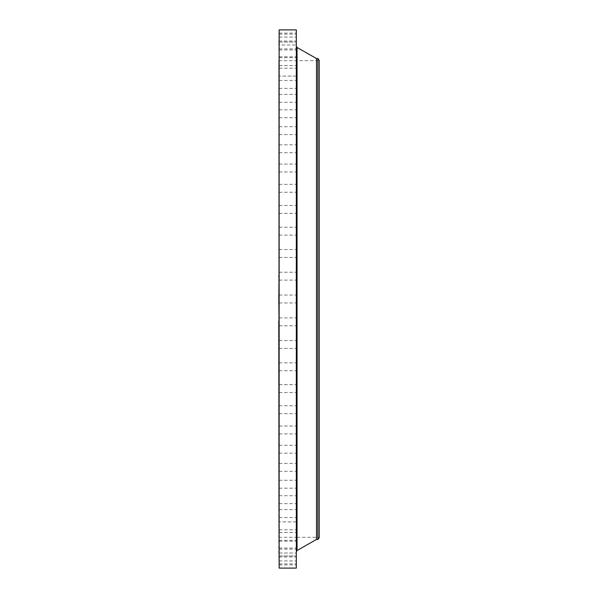<?xml version="1.0" encoding="UTF-8"?>
<svg xmlns="http://www.w3.org/2000/svg" width="598" height="598" viewBox="0 0 598 598"><rect width="100%" height="100%" fill="white"/><g stroke="black" fill="none" stroke-linecap="round" stroke-linejoin="round"><path stroke-width="0.45" stroke-dasharray="2.99 2.24" d="M279.139 298.529L279.139 37.083L279.139 44.985L296.316 44.985L296.316 37.083L296.316 44.985L296.316 37.083L296.316 44.985L279.139 44.985M296.316 300.891L296.316 295.046L296.316 300.891M279.139 42.002L279.139 34.101L279.139 44.82L279.139 40.978L278.78 41.92M278.78 42.002L296.316 42.002L296.316 34.101L296.316 42.002L296.316 34.101L296.316 42.002L278.78 42.002L278.78 44.82L279.139 37.083L279.139 44.82M279.139 299.471L278.78 298.529M278.78 299.471L278.78 555.998L296.316 555.998L296.316 563.899L296.316 555.998L296.316 563.899L296.316 555.998L278.78 555.998L279.139 564.893L279.139 557.022M278.78 508.151L278.78 60.675L278.78 508.151M319.22 89.85L319.22 537.325L319.22 89.85M319.22 60.316L319.22 537.684M317.844 58.529L317.844 539.471M316.492 58.529L316.492 539.471M296.316 520.813L296.316 46.577L296.316 520.813M279.139 343.342L279.139 365.326L279.139 321.956L278.78 343.342M279.139 386.809L279.139 407.619L279.139 366.238L278.78 386.809M279.139 427.6L279.139 408.471L278.78 427.6M279.139 464.489L279.139 447.379L278.78 464.489M279.139 496.355L279.139 481.779L278.78 496.355M279.139 522.218L279.139 510.625L278.78 522.218M279.139 541.302L279.139 533.042L278.78 541.302M279.139 553.015L296.316 553.015L296.316 560.917L296.316 553.015L296.316 560.917L296.316 553.015L279.139 553.015L279.139 560.917L279.139 548.351L278.78 553.015M279.139 556.08L279.139 563.899L278.78 556.08M279.139 555.998L279.139 563.899L278.78 555.998M279.139 548.351L279.139 555.968L278.78 548.351M279.139 548.104L279.139 555.968L278.78 548.104M279.139 533.042L279.139 540.353L278.78 533.042M279.139 532.646L279.139 540.353L278.78 532.646M279.139 510.625L279.139 517.524L278.78 510.625M279.139 510.087L279.139 517.524L279.139 509.623L278.78 510.087M279.139 481.779L279.139 488.17L278.78 481.779M279.139 481.113L279.139 488.17L279.139 480.269L278.78 481.113M279.139 447.379L279.139 453.194L278.78 447.379M279.139 446.609L279.139 453.194L279.139 445.293L278.78 446.609M279.139 408.471L279.139 413.652L278.78 408.471M279.139 407.619L279.139 413.652L279.139 405.75L278.78 407.619M279.139 366.238L279.139 370.745L278.78 366.238M279.139 365.326L279.139 370.745L279.139 362.844L278.78 365.326M279.139 321.956L279.139 325.783L278.78 321.956M279.139 321.021L279.139 325.783L279.139 317.882L278.78 321.021M279.139 276.979L279.139 280.118L278.78 276.979M279.139 254.658L279.139 276.044L278.78 254.658M279.139 276.044L279.139 280.118L279.139 272.217L278.78 276.044M279.139 170.4L279.139 189.529L278.78 170.4M279.139 189.529L279.139 210.309L279.139 184.348L278.78 189.529M279.139 169.585L279.139 151.391L278.78 169.585M279.139 151.391L279.139 152.707L278.78 151.391M279.139 150.621L279.139 133.511L278.78 150.621M279.139 133.511L279.139 134.58L278.78 133.511M279.139 132.786L279.139 116.887L278.78 132.786M279.139 116.887L279.139 117.731L278.78 116.887M279.139 116.221L279.139 101.645L278.78 116.221M279.139 101.645L279.139 102.288L278.78 101.645M279.139 87.375L279.139 101.04L279.139 75.782L278.78 87.375M279.139 75.782L279.139 65.354L278.78 75.782M279.139 101.04L279.139 94.387L279.139 102.288L279.139 94.387L278.78 101.04M279.139 231.762L279.139 253.731L279.139 211.191L278.78 231.762M279.139 211.191L279.139 213.359L278.78 211.191M279.139 253.731L279.139 249.56L279.139 257.461L279.139 249.56L278.78 253.731M279.139 210.309L279.139 205.458L279.139 213.359L279.139 205.458L278.78 210.309M279.139 56.698L279.139 64.958L278.78 56.698M279.139 49.649L279.139 42.032L278.78 49.649M279.139 49.896L279.139 42.032L278.78 49.896M279.139 65.354L279.139 57.647L278.78 65.354M279.139 41.92L279.139 40.978M279.139 29.9L279.139 568.1M279.139 65.548L296.316 65.548L296.316 57.647L296.316 65.548L296.316 57.647L296.316 65.548L279.139 65.548M279.139 532.452L296.316 532.452L296.316 540.353L296.316 532.452L296.316 540.353L296.316 532.452L279.139 532.452M296.316 29.9L296.316 568.1M296.316 345.749L296.316 340.539L296.316 345.749M296.316 549.158L296.316 555.968L296.316 549.158M296.316 523.796L296.316 529.798L296.316 523.796M296.316 278.362L296.316 272.217L296.316 278.362M296.316 495.787L296.316 503.613L296.316 495.787M296.316 255.981L296.316 249.56L296.316 255.981M296.316 406.52L296.316 413.652L296.316 406.52M296.316 233.93L296.316 227.255L296.316 233.93M296.316 445.704L296.316 453.194L296.316 445.704M296.316 212.372L296.316 205.458L296.316 212.372M296.316 429.88L296.316 433.924L296.316 429.88M296.316 191.48L296.316 184.348L296.316 191.48M296.316 409.951L296.316 405.75L296.316 409.951M296.316 171.402L296.316 164.076L296.316 171.402M296.316 557.478L296.316 564.893L296.316 557.478M296.316 152.296L296.316 144.806L296.316 152.296M296.316 134.303L296.316 126.679L296.316 134.303M296.316 117.567L296.316 109.83L296.316 117.567M296.316 364.07L296.316 370.745L296.316 364.07M296.316 102.213L296.316 94.387L296.316 102.213M296.316 367.725L296.316 362.844L296.316 367.725M296.316 88.355L296.316 80.476L296.316 88.355M296.316 76.103L296.316 68.202L296.316 76.103L296.316 68.202L296.316 76.103L279.139 76.103L296.316 76.103M296.316 342.019L296.316 348.44L296.316 342.019M296.316 56.758L296.316 48.901L296.316 56.758M296.316 426.598L296.316 433.924L296.316 426.598M296.316 49.821L296.316 42.032L296.316 49.821M296.316 521.897L296.316 529.798L296.316 521.897L279.139 521.897L296.316 521.897M296.316 389.186L296.316 384.641L296.316 389.186M296.316 385.628L296.316 392.542L296.316 385.628M296.316 40.522L296.316 33.107L296.316 40.522M296.316 541.242L296.316 549.099L296.316 541.242M296.316 480.433L296.316 488.17L296.316 480.433M296.316 466.597L296.316 471.321L296.316 466.597M296.316 48.842L296.316 42.032L296.316 48.842M296.316 448.806L296.316 453.194L296.316 448.806M296.316 55.465L296.316 48.901L296.316 55.465M296.316 274.587L296.316 280.118L296.316 274.587M296.316 483.109L296.316 488.17L296.316 483.109M296.316 542.535L296.316 549.099L296.316 542.535M296.316 86.179L296.316 80.476L296.316 86.179M296.316 498.224L296.316 503.613L296.316 498.224M296.316 99.776L296.316 94.387L296.316 99.776M296.316 511.821L296.316 517.524L296.316 511.821M296.316 114.891L296.316 109.83L296.316 114.891M296.316 463.697L296.316 471.321L296.316 463.697M296.316 131.403L296.316 126.679L296.316 131.403M296.316 319.638L296.316 325.783L296.316 319.638M296.316 149.194L296.316 144.806L296.316 149.194M296.316 168.12L296.316 164.076L296.316 168.12M296.316 323.413L296.316 317.882L296.316 323.413M296.316 188.049L296.316 192.25L296.316 188.049M296.316 509.646L296.316 517.524L296.316 509.646M296.316 208.814L296.316 213.359L296.316 208.814M296.316 548.179L296.316 555.968L296.316 548.179M296.316 230.275L296.316 235.156L296.316 230.275M296.316 252.251L296.316 257.461L296.316 252.251M296.316 307.566L296.316 313.292L296.227 307.566M296.227 308.172L296.227 312.679L296.316 308.172M296.227 310.138L296.316 311.805L296.227 310.138M297.042 47.489L297.042 550.511M279.139 302.954L296.316 302.954L279.139 302.954M279.139 295.046L296.316 295.046L279.139 295.046M278.78 537.325L296.316 537.325M297.042 537.325L319.22 537.325M278.78 60.675L319.22 60.675M279.139 348.44L296.316 348.44L279.139 348.44M279.139 340.539L296.316 340.539L279.139 340.539M279.139 555.968L296.316 555.968L279.139 555.968M279.139 548.067L296.316 548.067L279.139 548.067M279.139 529.798L296.316 529.798L279.139 529.798M279.139 280.118L296.316 280.118L279.139 280.118M279.139 272.217L296.316 272.217L279.139 272.217M279.139 495.712L296.316 495.712L279.139 495.712M279.139 503.613L296.316 503.613L279.139 503.613M279.139 257.461L296.316 257.461L279.139 257.461M279.139 249.56L296.316 249.56L279.139 249.56M279.139 405.75L296.316 405.75L279.139 405.75M279.139 413.652L296.316 413.652L279.139 413.652M279.139 235.156L296.316 235.156L279.139 235.156M279.139 227.255L296.316 227.255L279.139 227.255M279.139 445.293L296.316 445.293L279.139 445.293M279.139 453.194L296.316 453.194L279.139 453.194M279.139 213.359L296.316 213.359L279.139 213.359M279.139 205.458L296.316 205.458L279.139 205.458M279.139 433.924L296.316 433.924L279.139 433.924M279.139 426.023L296.316 426.023L279.139 426.023M279.139 192.25L296.316 192.25L279.139 192.25M279.139 184.348L296.316 184.348L279.139 184.348M279.139 171.977L296.316 171.977L279.139 171.977M279.139 164.076L296.316 164.076L279.139 164.076M279.139 564.893L296.316 564.893M278.78 556.992L296.316 556.992M279.139 152.707L296.316 152.707L279.139 152.707M279.139 144.806L296.316 144.806L279.139 144.806M279.139 563.899L296.316 563.899L279.139 563.899M279.139 134.58L296.316 134.58L279.139 134.58M279.139 126.679L296.316 126.679L279.139 126.679M279.139 540.353L296.316 540.353L279.139 540.353M279.139 117.731L296.316 117.731L279.139 117.731M279.139 109.83L296.316 109.83L279.139 109.83M279.139 362.844L296.316 362.844L279.139 362.844M279.139 370.745L296.316 370.745L279.139 370.745M279.139 102.288L296.316 102.288L279.139 102.288M279.139 94.387L296.316 94.387L279.139 94.387M279.139 88.377L296.316 88.377L279.139 88.377M279.139 80.476L296.316 80.476L279.139 80.476M279.139 68.202L296.316 68.202L279.139 68.202M279.139 57.647L296.316 57.647L279.139 57.647M279.139 48.901L296.316 48.901L279.139 48.901M279.139 56.803L296.316 56.803L279.139 56.803M279.139 42.032L296.316 42.032L279.139 42.032M279.139 49.933L296.316 49.933L279.139 49.933M279.139 37.083L296.316 37.083L279.139 37.083M279.139 392.542L296.316 392.542L279.139 392.542M279.139 384.641L296.316 384.641L279.139 384.641M279.139 34.101L296.316 34.101L279.139 34.101M279.139 33.107L296.316 33.107M278.78 41.008L296.316 41.008M279.139 549.099L296.316 549.099L279.139 549.099M279.139 541.197L296.316 541.197L279.139 541.197M279.139 480.269L296.316 480.269L279.139 480.269M279.139 488.17L296.316 488.17L279.139 488.17M279.139 471.321L296.316 471.321L279.139 471.321M279.139 463.42L296.316 463.42L279.139 463.42M279.139 517.524L296.316 517.524L279.139 517.524M279.139 509.623L296.316 509.623L279.139 509.623M279.139 317.882L296.316 317.882L279.139 317.882M279.139 325.783L296.316 325.783L279.139 325.783M279.139 560.917L296.316 560.917L279.139 560.917"/><path stroke-width="0.9" d="M279.139 298.529L279.139 299.471M279.139 321.021L278.78 299.471M279.139 276.979L278.78 298.529M279.139 276.044L279.139 44.985M279.139 44.82L279.139 40.978M279.139 557.022L278.78 321.021M278.78 276.044L278.78 276.979M317.844 58.529L317.844 539.471L319.22 537.684L319.22 60.316L317.844 58.529L316.492 58.529L297.042 47.489L296.316 46.24M317.844 539.471L316.492 539.471L316.492 58.529M279.139 568.1L279.139 29.9L296.316 29.9L296.316 568.1L279.139 568.1M316.492 539.471L297.042 550.511L297.042 47.489M296.316 537.325L297.042 537.325M297.042 550.511L296.316 551.76"/></g></svg>
